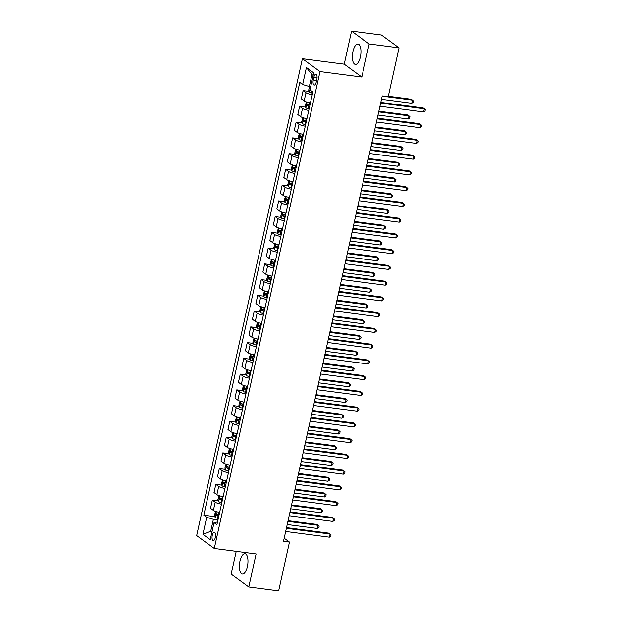 <?xml version="1.0" encoding="UTF-8"?>
<svg xmlns="http://www.w3.org/2000/svg" width="622" height="622" viewBox="0 0 622 622"><rect width="100%" height="100%" fill="white"/><g stroke="black" fill="none" stroke-linecap="round" stroke-linejoin="round"><path stroke-width="0.93" d="M247.385 566.588A10.271 4.129 -82.6 0 0 244.998 553.689A10.271 4.129 -82.6 0 0 239.96 561.161A10.271 4.129 -82.6 0 0 242.339 574.052A10.271 4.129 -82.6 0 0 247.385 566.588M360.371 56.936A10.271 4.129 -82.6 0 0 357.984 44.045A10.271 4.129 -82.6 0 0 352.946 51.517A10.271 4.129 -82.6 0 0 355.325 64.408A10.271 4.129 -82.6 0 0 360.371 56.936M215.321 537.517A4.214 1.695 -82.6 0 0 214.349 532.23A4.214 1.695 -82.6 0 0 212.281 535.293A4.214 1.695 -82.6 0 0 213.253 540.58A4.214 1.695 -82.6 0 0 215.321 537.517M236.22 551.333L231.166 574.137L248.777 586.997L278.648 590.9L289.471 542.081L284.184 538.209M302.393 58.717L196.669 535.596L214.279 548.464L320.003 71.577L302.393 58.717L344.223 64.175L361.825 77.042L369.165 43.968L351.554 31.1L344.223 64.175M351.554 31.1L381.434 35.003L399.036 47.863L369.165 43.968M399.036 47.863L388.214 96.69L382.242 95.912L283.5 541.296L289.471 542.081M313.885 77.214L313.27 79.981A4.082 1.641 -82.6 0 0 314.219 85.105A4.082 1.641 -82.6 0 0 316.225 82.143L316.839 79.367A4.082 1.641 -82.6 0 0 315.89 74.243A4.082 1.641 -82.6 0 0 313.885 77.214L317.065 77.626M313.177 75.433L311.98 74.562L309.328 86.536L302.642 84.514L299.765 82.415L203.822 515.203L214.854 516.641M302.642 84.514L306.413 67.51L313.745 72.86L309.974 89.871L312.85 91.978L216.907 524.766L214.03 522.659L210.259 539.671L202.927 534.314L206.698 517.31L203.822 515.203M248.777 586.997L256.108 553.93L214.279 548.464M361.825 77.042L320.003 71.577M214.03 522.659L217.521 521.975M212.071 531.468L210.726 531.289L211.923 532.16M310.673 86.707L309.328 86.536M217.98 519.922L213.385 519.323L210.726 531.289L202.927 534.314M312.252 94.692A5.264 1.034 -167.5 0 1 305.985 92.732L303.108 90.625L309.126 91.411M219.659 512.357A5.264 1.034 -167.5 0 1 213.393 510.405L210.516 508.298L212.327 500.111L218.345 500.897M223.15 496.605A5.264 1.034 -167.5 0 1 216.884 494.653L214.007 492.546L215.818 484.359L221.836 485.144M226.641 480.86A5.264 1.034 -167.5 0 1 220.375 478.901L217.498 476.802L219.309 468.607L225.327 469.392M230.132 465.108A5.264 1.034 -167.5 0 1 223.866 463.157L220.989 461.05L222.8 452.863L228.818 453.648M233.623 449.364A5.264 1.034 -167.5 0 1 227.357 447.405L224.48 445.298L226.299 437.111L232.309 437.896M237.114 433.612A5.264 1.034 -167.5 0 1 230.848 431.652L227.971 429.553L229.79 421.366L235.8 422.151M240.605 417.86A5.264 1.034 -167.5 0 1 234.338 415.908L231.462 413.801L233.281 405.614L239.291 406.399M244.096 402.115A5.264 1.034 -167.5 0 1 237.837 400.156L234.953 398.057L236.772 389.862L242.782 390.647M247.587 386.363A5.264 1.034 -167.5 0 1 241.328 384.412L238.444 382.305L240.263 374.117L246.273 374.903M251.078 370.611A5.264 1.034 -167.5 0 1 244.819 368.659L241.935 366.552L243.754 358.365L249.764 359.151M254.569 354.867A5.264 1.034 -167.5 0 1 248.31 352.907L245.426 350.808L247.245 342.613L253.263 343.398M258.06 339.114A5.264 1.034 -167.5 0 1 251.801 337.163L248.924 335.056L250.736 326.869L256.754 327.654M261.551 323.37A5.264 1.034 -167.5 0 1 255.292 321.411L252.415 319.304L254.227 311.117L260.245 311.902M265.05 307.618A5.264 1.034 -167.5 0 1 258.783 305.659L255.906 303.559L257.718 295.372L263.736 296.158M268.541 291.866A5.264 1.034 -167.5 0 1 262.274 289.914L259.397 287.807L261.209 279.62L267.227 280.405M272.032 276.121A5.264 1.034 -167.5 0 1 265.765 274.162L262.888 272.063L264.7 263.868L270.718 264.653M275.523 260.369A5.264 1.034 -167.5 0 1 269.256 258.418L266.379 256.311L268.191 248.124L274.209 248.909M279.014 244.617A5.264 1.034 -167.5 0 1 272.747 242.666L269.87 240.558L271.682 232.371L277.7 233.157M282.505 228.873A5.264 1.034 -167.5 0 1 276.238 226.913L273.361 224.814L275.181 216.619L281.191 217.405M285.996 213.121A5.264 1.034 -167.5 0 1 279.729 211.169L276.852 209.062L278.672 200.875L284.682 201.66M289.487 197.376A5.264 1.034 -167.5 0 1 283.22 195.417L280.343 193.31L282.163 185.123L288.173 185.908M292.978 181.624A5.264 1.034 -167.5 0 1 286.719 179.665L283.834 177.565L285.653 169.378L291.664 170.164M296.469 165.872A5.264 1.034 -167.5 0 1 290.21 163.92L287.325 161.813L289.144 153.626L295.155 154.411M299.959 150.127A5.264 1.034 -167.5 0 1 293.701 148.168L290.816 146.069L292.635 137.874L298.646 138.659M303.45 134.375A5.264 1.034 -167.5 0 1 297.192 132.424L294.307 130.317L296.126 122.13L302.137 122.915M306.941 118.623A5.264 1.034 -167.5 0 1 300.683 116.672L297.806 114.565L299.617 106.378L305.635 107.163M310.432 102.879A5.264 1.034 -167.5 0 1 304.174 100.919L301.297 98.82L303.108 90.625M308.761 110.436A5.264 1.034 -167.5 0 1 302.494 108.485L299.617 106.378M305.27 126.188A5.264 1.034 -167.5 0 1 299.003 124.229L296.126 122.13M301.779 141.933A5.264 1.034 -167.5 0 1 295.512 139.981L292.635 137.874M298.288 157.685A5.264 1.034 -167.5 0 1 292.021 155.725L289.144 153.626M294.797 173.437A5.264 1.034 -167.5 0 1 288.53 171.478L285.653 169.378M291.306 189.181A5.264 1.034 -167.5 0 1 285.039 187.23L282.163 185.123M287.807 204.933A5.264 1.034 -167.5 0 1 281.548 202.974L278.672 200.875M284.316 220.686A5.264 1.034 -167.5 0 1 278.057 218.726L275.181 216.619M280.825 236.43A5.264 1.034 -167.5 0 1 274.566 234.478L271.682 232.371M277.334 252.182A5.264 1.034 -167.5 0 1 271.075 250.223L268.191 248.124M273.843 267.927A5.264 1.034 -167.5 0 1 267.584 265.975L264.7 263.868M270.352 283.679A5.264 1.034 -167.5 0 1 264.093 281.719L261.209 279.62M266.861 299.431A5.264 1.034 -167.5 0 1 260.595 297.471L257.718 295.372M263.37 315.175A5.264 1.034 -167.5 0 1 257.104 313.224L254.227 311.117M259.879 330.927A5.264 1.034 -167.5 0 1 253.613 328.968L250.736 326.869M256.388 346.679A5.264 1.034 -167.5 0 1 250.122 344.72L247.245 342.613M252.897 362.424A5.264 1.034 -167.5 0 1 246.631 360.472L243.754 358.365M249.406 378.176A5.264 1.034 -167.5 0 1 243.14 376.217L240.263 374.117M245.915 393.92A5.264 1.034 -167.5 0 1 239.649 391.969L236.772 389.862M242.424 409.673A5.264 1.034 -167.5 0 1 236.158 407.713L233.281 405.614M238.926 425.425A5.264 1.034 -167.5 0 1 232.667 423.465L229.79 421.366M235.435 441.169A5.264 1.034 -167.5 0 1 229.176 439.218L226.299 437.111M231.944 456.921A5.264 1.034 -167.5 0 1 225.685 454.962L222.8 452.863M228.453 472.673A5.264 1.034 -167.5 0 1 222.194 470.714L219.309 468.607M224.962 488.418A5.264 1.034 -167.5 0 1 218.703 486.466L215.818 484.359M221.471 504.17A5.264 1.034 -167.5 0 1 215.212 502.211L212.327 500.111M206.698 517.31L213.385 519.323M311.98 74.562L306.413 67.51M380.648 103.096L424.344 108.803L423.644 111.952L379.949 106.245M380.796 102.405L423.154 107.933L425.331 109.69L425.051 110.949L423.644 111.952M309.484 86.551L308.683 90.143L309.359 92.095A3.491 0.684 12.5 0 0 311.816 93.036L312.578 93.23M381.488 99.302L411.748 103.26L412.448 100.103L411.259 99.24L388.315 96.239M310.728 88.472L310.394 89.98M411.748 103.26L413.156 102.257L413.436 100.989L412.448 100.103L382.188 96.153M377.157 118.841L420.853 124.548L420.153 127.697L376.458 121.998M377.305 118.149L419.663 123.677L421.84 125.434L421.56 126.694L420.153 127.697M373.666 134.593L417.362 140.3L416.662 143.449L372.967 137.742M373.814 133.901L416.172 139.429L418.349 141.186L418.07 142.446L416.662 143.449M370.168 150.345L413.871 156.044L413.171 159.201L369.476 153.494M370.323 149.645L412.681 155.181L414.858 156.931L414.579 158.198L413.171 159.201M306.421 101.93L305.192 105.888L305.868 107.847A3.491 0.684 12.5 0 0 308.325 108.788L309.087 108.974M377.997 115.054L408.257 119.004L408.957 115.855L407.768 114.984L378.845 111.214M309.95 105.071L309.196 104.877A3.491 0.684 -167.5 0 1 307.237 104.216L306.903 105.732A3.491 0.684 12.5 0 0 308.854 106.393L309.616 106.58M309.686 106.253L308.621 105.958L308.217 104.931M408.257 119.004L409.665 118.001L409.945 116.742L408.957 115.855L378.689 111.906M302.93 117.682L301.701 121.64L302.378 123.591A3.491 0.684 12.5 0 0 304.834 124.532L305.589 124.727M374.506 130.807L404.767 134.756L405.466 131.607L404.269 130.737L375.354 126.958M306.459 120.823L305.697 120.629A3.491 0.684 -167.5 0 1 303.746 119.968L303.412 121.477A3.491 0.684 12.5 0 0 305.363 122.137L306.125 122.332M306.195 121.998L305.13 121.702L304.718 120.676M404.767 134.756L406.174 133.753L406.446 132.494L405.466 131.607L375.198 127.658M299.439 133.427L298.21 137.384L298.887 139.344A3.491 0.684 12.5 0 0 301.343 140.284L302.098 140.479M371.015 146.551L401.276 150.501L401.967 147.352L400.778 146.481L371.863 142.71M302.968 136.568L302.206 136.374A3.491 0.684 -167.5 0 1 300.255 135.72L299.921 137.229A3.491 0.684 12.5 0 0 301.872 137.89L302.634 138.084M302.704 137.75L301.639 137.454L301.227 136.428M401.276 150.501L402.675 149.498L402.955 148.238L401.967 147.352L371.707 143.402M366.677 166.09L410.38 171.796L409.68 174.945L365.985 169.238M366.832 165.398L409.19 170.926L411.367 172.683L411.088 173.942L409.68 174.945M295.948 149.179L294.719 153.136L295.396 155.096A3.491 0.684 12.5 0 0 297.852 156.029L298.607 156.223M367.516 162.303L397.785 166.253L398.477 163.104L397.287 162.233L368.372 158.462M299.477 152.32L298.715 152.126A3.491 0.684 -167.5 0 1 296.764 151.465L296.43 152.981A3.491 0.684 12.5 0 0 298.381 153.642L299.143 153.828M299.213 153.502L298.148 153.206L297.736 152.172M397.785 166.253L399.184 165.25L399.464 163.99L398.477 163.104L368.216 159.154M363.186 181.842L406.881 187.549L406.189 190.697L362.494 184.991M363.341 181.15L405.692 186.678L407.869 188.435L407.597 189.694L406.189 190.697M292.457 164.931L291.228 168.889L291.905 170.84A3.491 0.684 12.5 0 0 294.361 171.781L295.116 171.975M364.025 178.055L394.286 182.005L394.986 178.856L393.796 177.985L364.881 174.207M295.986 168.072L295.225 167.878A3.491 0.684 -167.5 0 1 293.273 167.217L292.939 168.725A3.491 0.684 12.5 0 0 294.89 169.386L295.644 169.581M295.722 169.246L294.657 168.951L294.245 167.924M394.286 182.005L395.693 181.002L395.973 179.742L394.986 178.856L364.725 174.899M359.695 197.594L403.39 203.293L402.698 206.442L358.995 200.743M359.85 196.894L402.201 202.422L404.378 204.179L404.098 205.439L402.698 206.442M288.966 180.675L287.737 184.633L288.406 186.592A3.491 0.684 12.5 0 0 290.871 187.533L291.625 187.727M360.535 193.8L390.795 197.749L391.495 194.6L390.305 193.73L361.39 189.959M292.495 183.817L291.734 183.622A3.491 0.684 -167.5 0 1 289.782 182.969L289.448 184.477A3.491 0.684 12.5 0 0 291.399 185.138L292.153 185.333M292.231 184.998L291.166 184.703L290.754 183.677M390.795 197.749L392.202 196.746L392.482 195.487L391.495 194.6L361.234 190.651M356.204 213.338L399.899 219.045L399.207 222.194L355.504 216.487M356.359 212.646L398.71 218.174L400.887 219.931L400.607 221.191L399.207 222.194M285.475 196.428L284.246 200.385L284.915 202.337A3.491 0.684 12.5 0 0 287.38 203.277L288.134 203.472M357.044 209.552L387.304 213.502L388.004 210.353L386.814 209.482L357.899 205.703M288.997 199.569L288.243 199.374A3.491 0.684 -167.5 0 1 286.291 198.713L285.949 200.23A3.491 0.684 12.5 0 0 287.908 200.883L288.662 201.077M288.74 200.743L287.675 200.447L287.263 199.421M387.304 213.502L388.711 212.499L388.991 211.239L388.004 210.353L357.743 206.403M352.713 229.09L396.408 234.797L395.709 237.946L352.013 232.239M352.868 228.398L395.219 233.926L397.396 235.684L397.116 236.943L395.709 237.946M281.984 212.18L280.755 216.137L281.424 218.089A3.491 0.684 12.5 0 0 283.889 219.03L284.643 219.224M353.553 225.296L383.813 229.254L384.513 226.097L383.323 225.234L354.408 221.455M285.506 215.313L284.752 215.126A3.491 0.684 -167.5 0 1 282.8 214.466L282.458 215.974A3.491 0.684 12.5 0 0 284.417 216.635L285.171 216.829M285.249 216.495L284.184 216.199L283.772 215.173M383.813 229.254L385.22 228.251L385.5 226.983L384.513 226.097L354.252 222.147M349.222 244.835L392.917 250.542L392.218 253.69L348.522 247.991M349.377 244.143L391.728 249.671L393.905 251.428L393.625 252.688L392.218 253.69M278.485 227.924L277.264 231.882L277.933 233.841A3.491 0.684 12.5 0 0 280.398 234.782L281.152 234.968M350.062 241.048L380.322 244.998L381.022 241.849L379.832 240.978L350.917 237.207M282.015 231.065L281.261 230.871A3.491 0.684 -167.5 0 1 279.301 230.21L278.967 231.726A3.491 0.684 12.5 0 0 280.926 232.387L281.68 232.574M281.758 232.247L280.693 231.952L280.281 230.925M380.322 244.998L381.729 243.995L382.009 242.735L381.022 241.849L350.761 237.899M345.731 260.587L389.426 266.294L388.727 269.443L345.031 263.736M345.886 259.895L388.237 265.423L390.414 267.18L390.134 268.44L388.727 269.443M274.994 243.676L273.773 247.634L274.442 249.585A3.491 0.684 12.5 0 0 276.907 250.526L277.661 250.72M346.571 256.8L376.831 260.75L377.531 257.601L376.341 256.731L347.426 252.952M278.524 246.817L277.77 246.623A3.491 0.684 -167.5 0 1 275.81 245.962L275.476 247.47A3.491 0.684 12.5 0 0 277.435 248.131L278.19 248.326M278.267 247.991L277.194 247.696L276.79 246.67M376.831 260.75L378.238 259.747L378.518 258.488L377.531 257.601L347.27 253.652M342.24 276.339L385.935 282.038L385.236 285.195L341.54 279.488M342.395 275.639L384.746 281.175L386.923 282.924L386.643 284.192L385.236 285.195M271.503 259.421L270.282 263.378L270.951 265.337A3.491 0.684 12.5 0 0 273.408 266.278L274.17 266.473M343.08 272.545L373.34 276.495L374.04 273.346L372.85 272.475L343.935 268.704M275.033 262.562L274.279 262.367A3.491 0.684 -167.5 0 1 272.319 261.714L271.985 263.223A3.491 0.684 12.5 0 0 273.944 263.883L274.699 264.078M274.776 263.744L273.703 263.448L273.299 262.422M373.34 276.495L374.747 275.492L375.027 274.232L374.04 273.346L343.779 269.396M338.749 292.083L382.444 297.79L381.745 300.939L338.049 295.232M338.904 291.391L381.255 296.919L383.432 298.677L383.152 299.936L381.745 300.939M268.012 275.173L266.784 279.13L267.46 281.09A3.491 0.684 12.5 0 0 269.917 282.023L270.679 282.217M339.589 288.297L369.849 292.247L370.549 289.098L369.359 288.227L340.436 284.456M271.542 278.314L270.788 278.12A3.491 0.684 -167.5 0 1 268.828 277.459L268.494 278.975A3.491 0.684 12.5 0 0 270.453 279.636L271.208 279.822M271.285 279.496L270.212 279.2L269.808 278.166M369.849 292.247L371.256 291.244L371.536 289.984L370.549 289.098L340.288 285.148M335.258 307.836L378.953 313.542L378.254 316.691L334.558 310.984M335.413 307.144L377.764 312.672L379.941 314.429L379.661 315.688L378.254 316.691M264.521 290.925L263.293 294.882L263.969 296.834A3.491 0.684 12.5 0 0 266.426 297.775L267.188 297.969M336.098 304.049L366.358 307.999L367.058 304.85L365.868 303.979L336.945 300.201M268.051 294.066L267.297 293.872A3.491 0.684 -167.5 0 1 265.337 293.211L265.003 294.719A3.491 0.684 12.5 0 0 266.962 295.38L267.717 295.574M267.787 295.24L266.721 294.945L266.317 293.918M366.358 307.999L367.765 306.996L368.045 305.736L367.058 304.85L336.797 300.892M331.767 323.588L375.463 329.287L374.763 332.436L331.067 326.737M331.915 322.888L374.273 328.416L376.45 330.173L376.17 331.433L374.763 332.436M261.03 306.669L259.802 310.627L260.478 312.586A3.491 0.684 12.5 0 0 262.935 313.527L263.697 313.721M332.607 319.794L362.867 323.743L363.567 320.594L362.377 319.724L333.454 315.953M264.56 309.81L263.806 309.616A3.491 0.684 -167.5 0 1 261.846 308.963L261.512 310.471A3.491 0.684 12.5 0 0 263.471 311.132L264.226 311.327M264.296 310.992L263.23 310.697L262.826 309.67M362.867 323.743L364.274 322.74L364.554 321.481L363.567 320.594L333.306 316.645M328.276 339.332L371.972 345.039L371.272 348.188L327.576 342.481M328.424 338.64L370.782 344.168L372.959 345.925L372.679 347.185L371.272 348.188M257.539 322.421L256.311 326.379L256.987 328.33A3.491 0.684 12.5 0 0 259.444 329.271L260.206 329.466M329.116 335.546L359.376 339.495L360.076 336.346L358.886 335.476L329.963 331.697M261.069 325.563L260.315 325.368A3.491 0.684 -167.5 0 1 258.355 324.707L258.021 326.223A3.491 0.684 12.5 0 0 259.973 326.877L260.735 327.071M260.805 326.737L259.739 326.441L259.335 325.415M359.376 339.495L360.783 338.492L361.063 337.233L360.076 336.346L329.808 332.397M324.785 355.084L368.481 360.791L367.781 363.94L324.085 358.233M324.933 354.392L367.291 359.92L369.468 361.677L369.188 362.937L367.781 363.94M254.048 338.174L252.82 342.131L253.496 344.083A3.491 0.684 12.5 0 0 255.953 345.023L256.707 345.218M325.625 351.29L355.885 355.248L356.585 352.091L355.395 351.228L326.472 347.449M257.578 341.307L256.816 341.12A3.491 0.684 -167.5 0 1 254.864 340.459L254.53 341.968A3.491 0.684 12.5 0 0 256.482 342.629L257.244 342.823M257.314 342.489L256.248 342.193L255.836 341.167M355.885 355.248L357.292 354.245L357.564 352.977L356.585 352.091L326.317 348.141M321.286 370.829L364.99 376.535L364.29 379.684L320.594 373.985M321.442 370.137L363.8 375.665L365.977 377.422L365.697 378.681L364.29 379.684M250.557 353.918L249.329 357.875L250.005 359.835A3.491 0.684 12.5 0 0 252.462 360.776L253.216 360.962M322.134 367.042L352.394 370.992L353.086 367.843L351.897 366.972L322.981 363.201M254.087 357.059L253.325 356.865A3.491 0.684 -167.5 0 1 251.374 356.204L251.039 357.72A3.491 0.684 12.5 0 0 252.991 358.381L253.753 358.567M253.823 358.241L252.757 357.945L252.345 356.919M352.394 370.992L353.794 369.989L354.073 368.729L353.086 367.843L322.826 363.893M317.795 386.581L361.499 392.288L360.799 395.437L317.103 389.73M317.951 385.889L360.309 391.417L362.486 393.174L362.206 394.434L360.799 395.437M247.066 369.67L245.838 373.628L246.514 375.579A3.491 0.684 12.5 0 0 248.971 376.52L249.725 376.714M318.635 382.794L348.903 386.744L349.595 383.595L348.406 382.724L319.49 378.946M250.596 372.811L249.834 372.617A3.491 0.684 -167.5 0 1 247.883 371.956L247.548 373.464A3.491 0.684 12.5 0 0 249.5 374.125L250.262 374.32M250.332 373.985L249.267 373.69L248.854 372.664M348.903 386.744L350.303 385.741L350.583 384.482L349.595 383.595L319.335 379.645M314.304 402.333L358.008 408.032L357.308 411.189L313.612 405.482M314.46 401.633L356.81 407.169L358.987 408.918L358.715 410.186L357.308 411.189M243.575 385.415L242.347 389.372L243.023 391.331A3.491 0.684 12.5 0 0 245.48 392.272L246.234 392.466M315.144 398.539L345.404 402.488L346.104 399.34L344.915 398.469L315.999 394.698M247.105 388.556L246.343 388.361A3.491 0.684 -167.5 0 1 244.392 387.708L244.057 389.216A3.491 0.684 12.5 0 0 246.009 389.877L246.771 390.072M246.841 389.737L245.776 389.442L245.363 388.416M345.404 402.488L346.812 401.485L347.092 400.226L346.104 399.34L315.844 395.39M310.813 418.077L354.509 423.784L353.817 426.933L310.114 421.226M310.969 417.385L353.319 422.913L355.496 424.671L355.216 425.93L353.817 426.933M240.084 401.167L238.856 405.124L239.524 407.083A3.491 0.684 12.5 0 0 241.989 408.016L242.743 408.211M311.653 414.291L341.913 418.241L342.613 415.092L341.424 414.221L312.508 410.45M243.614 404.308L242.852 404.113A3.491 0.684 -167.5 0 1 240.901 403.453L240.566 404.969A3.491 0.684 12.5 0 0 242.518 405.63L243.272 405.816M243.35 405.49L242.285 405.194L241.872 404.16M341.913 418.241L343.321 417.238L343.601 415.978L342.613 415.092L312.353 411.142M307.322 433.829L351.018 439.536L350.326 442.685L306.623 436.978M307.478 433.137L349.828 438.666L352.005 440.423L351.725 441.682L350.326 442.685M236.593 416.919L235.365 420.876L236.033 422.828A3.491 0.684 12.5 0 0 238.498 423.769L239.252 423.963M308.162 430.043L338.422 433.993L339.122 430.844L337.933 429.973L309.017 426.194M240.115 420.06L239.361 419.866A3.491 0.684 -167.5 0 1 237.41 419.205L237.068 420.713A3.491 0.684 12.5 0 0 239.027 421.374L239.781 421.568M239.859 421.234L238.794 420.938L238.382 419.912M338.422 433.993L339.83 432.99L340.11 431.73L339.122 430.844L308.862 426.886M303.831 449.582L347.527 455.281L346.827 458.43L303.132 452.73M303.987 448.882L346.337 454.41L348.514 456.167L348.234 457.427L346.827 458.43M233.102 432.663L231.874 436.621L232.542 438.58A3.491 0.684 12.5 0 0 235.007 439.521L235.761 439.715M304.671 445.787L334.931 449.737L335.631 446.588L334.442 445.717L305.526 441.947M236.624 435.804L235.87 435.61A3.491 0.684 -167.5 0 1 233.919 434.957L233.577 436.465A3.491 0.684 12.5 0 0 235.536 437.126L236.29 437.32M236.368 436.986L235.303 436.691L234.891 435.664M334.931 449.737L336.339 448.734L336.619 447.475L335.631 446.588L305.371 442.639M300.34 465.326L344.036 471.033L343.336 474.182L299.641 468.475M300.496 464.634L342.846 470.162L345.023 471.919L344.743 473.179L343.336 474.182M229.604 448.415L228.383 452.373L229.052 454.324A3.491 0.684 12.5 0 0 231.516 455.265L232.27 455.459M301.18 461.54L331.44 465.489L332.14 462.34L330.951 461.47L302.035 457.691M233.133 451.556L232.379 451.362A3.491 0.684 -167.5 0 1 230.42 450.701L230.086 452.217A3.491 0.684 12.5 0 0 232.045 452.87L232.799 453.065M232.877 452.73L231.812 452.435L231.4 451.409M331.44 465.489L332.848 464.486L333.128 463.227L332.14 462.34L301.88 458.391M296.849 481.078L340.545 486.785L339.845 489.934L296.15 484.227M297.005 480.386L339.355 485.914L341.532 487.671L341.253 488.931L339.845 489.934M226.113 464.167L224.892 468.125L225.561 470.077A3.491 0.684 12.5 0 0 228.025 471.017L228.779 471.212M297.689 477.284L327.95 481.241L328.649 478.085L327.46 477.222L298.544 473.443M229.642 467.301L228.888 467.114A3.491 0.684 -167.5 0 1 226.929 466.453L226.595 467.962A3.491 0.684 12.5 0 0 228.554 468.623L229.308 468.817M229.386 468.483L228.313 468.187L227.909 467.161M327.95 481.241L329.357 480.238L329.637 478.971L328.649 478.085L298.389 474.135M293.359 496.822L337.054 502.529L336.354 505.678L292.659 499.979M293.514 496.131L335.864 501.659L338.041 503.416L337.762 504.675L336.354 505.678M222.622 479.912L221.401 483.869L222.07 485.829A3.491 0.684 12.5 0 0 224.526 486.769L225.288 486.956M294.198 493.036L324.459 496.986L325.158 493.837L323.969 492.966L295.053 489.195M226.151 483.053L225.397 482.859A3.491 0.684 -167.5 0 1 223.438 482.198L223.104 483.714A3.491 0.684 12.5 0 0 225.063 484.375L225.817 484.561M225.895 484.235L224.822 483.939L224.418 482.913M324.459 496.986L325.866 495.983L326.146 494.723L325.158 493.837L294.898 489.887M289.868 512.575L333.563 518.282L332.863 521.43L289.168 515.724M290.023 511.883L332.373 517.411L334.55 519.168L334.271 520.427L332.863 521.43M219.131 495.664L217.902 499.622L218.579 501.573A3.491 0.684 12.5 0 0 221.035 502.514L221.797 502.708M290.707 508.788L320.968 512.738L321.667 509.589L320.478 508.718L291.555 504.94M222.66 498.805L221.906 498.611A3.491 0.684 -167.5 0 1 219.947 497.95L219.613 499.458A3.491 0.684 12.5 0 0 221.572 500.119L222.326 500.313M222.404 499.979L221.331 499.684L220.927 498.657M320.968 512.738L322.375 511.735L322.655 510.475L321.667 509.589L291.407 505.639M286.377 528.327L330.072 534.026L329.372 537.183L285.677 531.476M286.532 527.627L328.882 533.163L331.06 534.912L330.78 536.18L329.372 537.183M215.64 511.408L214.411 515.366L215.088 517.325A3.491 0.684 12.5 0 0 217.544 518.266L218.306 518.46M287.216 524.533L317.477 528.482L318.176 525.333L316.987 524.463L288.064 520.692M219.169 514.549L218.415 514.355A3.491 0.684 -167.5 0 1 216.456 513.702L216.122 515.21A3.491 0.684 12.5 0 0 218.081 515.871L218.835 516.066M218.905 515.731L217.84 515.436L217.436 514.41M317.477 528.482L318.884 527.479L319.164 526.22L318.176 525.333L287.916 521.384M304.174 100.919L305.985 92.732M300.683 116.672L302.494 108.485M297.192 132.424L299.003 124.229M293.701 148.168L295.512 139.981M290.21 163.92L292.021 155.725M286.719 179.665L288.53 171.478M283.22 195.417L285.039 187.23M279.729 211.169L281.548 202.974M276.238 226.913L278.057 218.726M272.747 242.666L274.566 234.478M269.256 258.418L271.075 250.223M265.765 274.162L267.584 265.975M262.274 289.914L264.093 281.719M258.783 305.659L260.595 297.471M255.292 321.411L257.104 313.224M251.801 337.163L253.613 328.968M248.31 352.907L250.122 344.72M244.819 368.659L246.631 360.472M241.328 384.412L243.14 376.217M237.837 400.156L239.649 391.969M234.338 415.908L236.158 407.713M230.848 431.652L232.667 423.465M227.357 447.405L229.176 439.218M223.866 463.157L225.685 454.962M220.375 478.901L222.194 470.714M216.884 494.653L218.703 486.466M213.393 510.405L215.212 502.211M316.606 80.417L313.27 79.981M310.526 86.691L309.344 92.048M312.166 91.473L311.816 93.036M307.105 102.14L305.853 107.793M308.854 106.393L308.325 108.788M309.663 102.747L309.196 104.877M308.621 105.958L306.903 105.732M303.614 117.892L302.354 123.545M305.363 122.137L304.834 124.532M306.172 118.499L305.697 120.629M305.13 121.702L303.412 121.477M300.123 133.644L298.863 139.297M301.872 137.89L301.343 140.284M302.681 134.243L302.206 136.374M301.639 137.454L299.921 137.229M296.632 149.389L295.372 155.041M298.381 153.642L297.852 156.029M299.19 149.995L298.715 152.126M298.148 153.206L296.43 152.981M293.133 165.141L291.881 170.793M294.89 169.386L294.361 171.781M295.699 165.747L295.225 167.878M294.657 168.951L292.939 168.725M289.642 180.885L288.39 186.546M291.399 185.138L290.871 187.533M292.208 181.492L291.734 183.622M291.166 184.703L289.448 184.477M286.151 196.638L284.899 202.29M287.908 200.883L287.38 203.277M288.717 197.244L288.243 199.374M287.675 200.447L285.949 200.23M282.66 212.39L281.408 218.042M284.417 216.635L283.889 219.03M285.226 212.996L284.752 215.126M284.184 216.199L282.458 215.974M279.169 228.134L277.917 233.786M280.926 232.387L280.398 234.782M281.735 228.74L281.261 230.871M280.693 231.952L278.967 231.726M275.678 243.886L274.426 249.539M277.435 248.131L276.907 250.526M278.244 244.493L277.77 246.623M277.194 247.696L275.476 247.47M272.187 259.638L270.935 265.291M273.944 263.883L273.408 266.278M274.753 260.237L274.279 262.367M273.703 263.448L271.985 263.223M268.696 275.383L267.444 281.035M270.453 279.636L269.917 282.023M271.262 275.989L270.788 278.12M270.212 279.2L268.494 278.975M265.205 291.135L263.953 296.787M266.962 295.38L266.426 297.775M267.763 291.741L267.297 293.872M266.721 294.945L265.003 294.719M261.714 306.879L260.462 312.539M263.471 311.132L262.935 313.527M264.272 307.486L263.806 309.616M263.23 310.697L261.512 310.471M258.223 322.631L256.972 328.284M259.973 326.877L259.444 329.271M260.781 323.238L260.315 325.368M259.739 326.441L258.021 326.223M254.732 338.384L253.481 344.036M256.482 342.629L255.953 345.023M257.29 338.99L256.816 341.12M256.248 342.193L254.53 341.968M251.241 354.128L249.982 359.78M252.991 358.381L252.462 360.776M253.799 354.734L253.325 356.865M252.757 357.945L251.039 357.72M247.75 369.88L246.491 375.532M249.5 374.125L248.971 376.52M250.308 370.487L249.834 372.617M249.267 373.69L247.548 373.464M244.252 385.632L243 391.285M246.009 389.877L245.48 392.272M246.817 386.231L246.343 388.361M245.776 389.442L244.057 389.216M240.761 401.377L239.509 407.029M242.518 405.63L241.989 408.016M243.326 401.983L242.852 404.113M242.285 405.194L240.566 404.969M237.27 417.129L236.018 422.781M239.027 421.374L238.498 423.769M239.835 417.735L239.361 419.866M238.794 420.938L237.068 420.713M233.779 432.873L232.527 438.533M235.536 437.126L235.007 439.521M236.344 433.48L235.87 435.61M235.303 436.691L233.577 436.465M230.288 448.625L229.036 454.278M232.045 452.87L231.516 455.265M232.853 449.232L232.379 451.362M231.812 452.435L230.086 452.217M226.797 464.377L225.545 470.03M228.554 468.623L228.025 471.017M229.362 464.984L228.888 467.114M228.313 468.187L226.595 467.962M223.306 480.122L222.054 485.774M225.063 484.375L224.526 486.769M225.872 480.728L225.397 482.859M224.822 483.939L223.104 483.714M219.815 495.874L218.563 501.526M221.572 500.119L221.035 502.514M222.381 496.48L221.906 498.611M221.331 499.684L219.613 499.458M216.324 511.626L215.072 517.279M218.081 515.871L217.544 518.266M218.882 512.225L218.415 514.355M217.84 515.436L216.122 515.21"/></g></svg>
